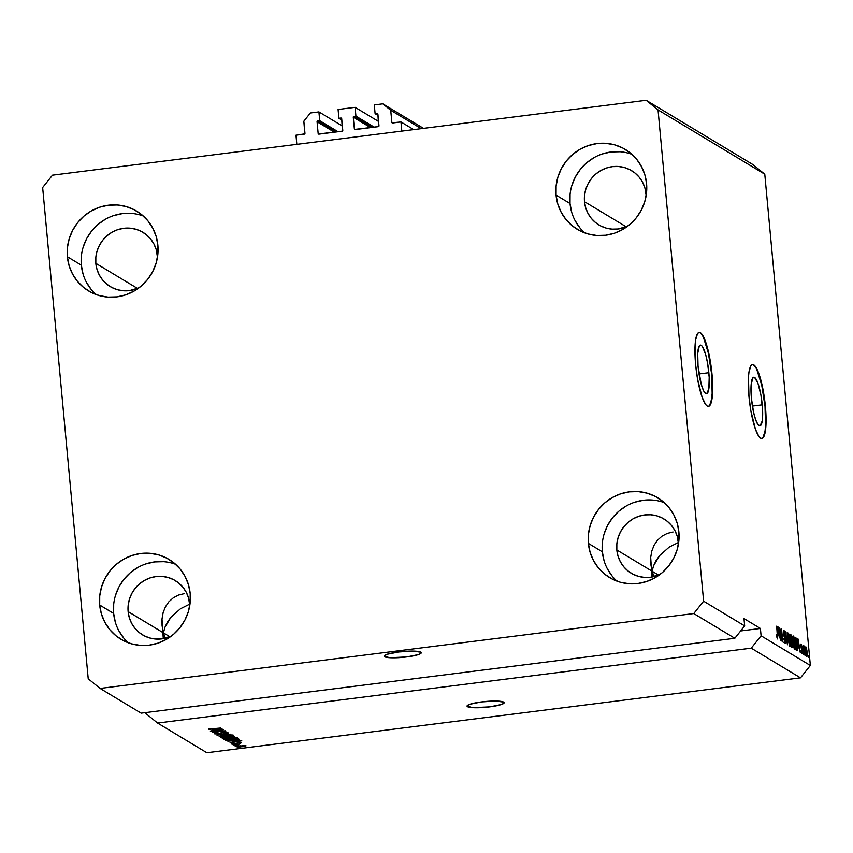 <?xml version="1.0" encoding="UTF-8"?>
<svg xmlns="http://www.w3.org/2000/svg" width="853" height="853" viewBox="0 0 853 853"><rect width="100%" height="100%" fill="white"/><g stroke="black" fill="none" stroke-linecap="round" stroke-linejoin="round"><path stroke-width="1.28" d="M413.694 129.603L400.963 121.936L401.816 131.106L296.833 144.349L295.991 135.179L304.809 133.846L303.849 121.211L310.407 112.959L318.915 111.892L319.726 120.689L317.742 120.934L336.071 131.98L317.742 120.934L317.081 121.766L318.169 133.494L319.193 134.113L318.425 133.985L342.405 131.127L341.701 118.663L341.189 118.034L338.918 118.268L338.097 109.472L355.115 107.329L355.925 116.125L353.942 116.371L372.271 127.417L353.942 116.371L353.281 117.202L354.368 128.931L355.392 129.539L354.635 129.421L378.604 126.564L377.9 114.089L377.389 113.47L375.117 113.705L374.296 104.908L382.805 103.831L390.727 110.25L391.847 122.352L392.87 122.96L392.103 122.843L400.963 121.936L413.694 129.603M392.636 122.992A0.746 0.725 121.1 0 1 391.847 122.352L390.727 110.25L421.275 128.654L390.727 110.25L382.805 103.831L423.536 128.366L382.805 103.831L374.296 104.908L375.117 113.705L378.028 115.454L375.117 113.705L377.101 113.449A0.746 0.725 121.1 0 1 377.9 114.089L378.988 125.828A0.746 0.725 121.1 0 1 378.327 126.649L355.157 129.571A0.746 0.725 121.1 0 1 354.368 128.931L353.281 117.202A0.746 0.725 121.1 0 1 353.942 116.371L355.925 116.125L374.264 127.161L355.925 116.125L355.115 107.329L338.097 109.472L338.918 118.268L341.818 120.017L338.918 118.268L340.901 118.013A0.746 0.725 121.1 0 1 341.701 118.663L342.789 130.392A0.746 0.725 121.1 0 1 342.128 131.213L318.958 134.134A0.746 0.725 121.1 0 1 318.169 133.494L317.081 121.766A0.746 0.725 121.1 0 1 317.742 120.934L319.726 120.689L338.055 131.725L319.726 120.689L318.915 111.892L342.384 126.02L318.915 111.892L310.407 112.959L303.849 121.211L304.969 133.303A0.746 0.725 121.1 0 1 304.308 134.134L295.991 135.179L296.833 144.349L401.816 131.106L400.963 121.936L392.636 122.992M377.858 113.897L377.101 113.449L377.858 113.897M370.597 127.63L353.281 117.202L370.597 127.63M378.583 121.457L355.115 107.329L378.583 121.457M341.658 118.471L340.901 118.013L341.658 118.471M334.397 132.194L317.081 121.766L334.397 132.194M384.586 656.735A18.638 2.9 -5.3 0 1 384.127 656.17A18.638 2.9 -5.3 0 1 400.483 651.756A18.638 2.9 -5.3 0 1 420.785 652.172L420.977 653.291L418.386 654.582L406.796 656.927L389.917 657.727L384.138 656.213L386.985 654.315L398.586 651.98L412.585 651.084L420.785 652.172A18.638 2.9 -5.3 0 1 421.243 652.726A18.638 2.9 -5.3 0 1 404.887 657.151A18.638 2.9 -5.3 0 1 384.586 656.735L384.479 655.541L384.586 656.735M467.508 706.679A18.638 2.9 -5.3 0 1 467.049 706.113A18.638 2.9 -5.3 0 1 483.416 701.699A18.638 2.9 -5.3 0 1 503.707 702.115L503.91 703.235L501.308 704.525L489.718 706.87L472.839 707.67L467.06 706.156L469.907 704.258L481.508 701.923L495.508 701.027L503.707 702.115A18.638 2.9 -5.3 0 1 504.166 702.669A18.638 2.9 -5.3 0 1 487.809 707.094A18.638 2.9 -5.3 0 1 467.508 706.679L467.401 705.484L467.508 706.679M708.854 372.697A24.524 5.022 -97.2 0 1 706.529 393.777A24.524 5.022 -97.2 0 1 698.053 366.182L697.722 353.334L699.321 345.902L701.219 345.316L702.318 346.414L705.698 354.677L707.595 363.218L709.195 377.335L708.854 388.797L706.7 393.734L704.599 392.465L703.458 390.482L701.219 384.191L698.053 366.182A24.524 5.022 -97.2 0 1 700.388 345.102A24.524 5.022 -97.2 0 1 708.854 372.697L699.034 373.934L708.854 372.697M762.23 404.834A24.524 5.022 -97.2 0 1 759.895 425.914A24.524 5.022 -97.2 0 1 751.418 398.33L751.088 385.471L752.687 378.05L754.585 377.452L757.965 383.328L760.961 395.355L762.561 409.483L762.23 420.934L760.076 425.871L757.965 424.602L755.683 419.836L753.572 412.276L751.418 398.33A24.524 5.022 -97.2 0 1 753.753 377.25A24.524 5.022 -97.2 0 1 762.23 404.834L752.399 406.071L762.23 404.834M761.665 438.527A37.276 7.624 82.8 0 0 765.034 406.529L765.397 406.476A37.276 7.624 -97.2 0 1 761.846 438.517A37.276 7.624 -97.2 0 1 748.977 396.592L748.465 377.058L748.977 372.111L750.896 365.766L752.25 364.615L753.785 364.871L755.449 366.545L760.588 379.105L764.576 399.236L765.898 413.534L765.397 430.957L764.576 434.763L762.124 438.453L760.588 438.197L758.914 436.523L755.449 429.272L750.896 410.997L748.977 396.592A37.276 7.624 -97.2 0 1 752.517 364.551A37.276 7.624 -97.2 0 1 765.397 406.476L765.034 406.529A37.276 7.624 82.8 0 0 752.335 364.583M708.299 406.391A37.276 7.624 82.8 0 0 711.669 374.382L712.031 374.339A37.276 7.624 -97.2 0 1 708.48 406.369A37.276 7.624 -97.2 0 1 695.611 364.444L695.099 344.911L695.611 339.974L697.53 333.63L698.884 332.467L700.42 332.734L702.083 334.397L707.222 346.968L711.21 367.089L712.703 387.987L711.21 402.627L708.758 406.316L707.222 406.049L705.548 404.386L702.083 397.125L697.53 378.849L695.611 364.444A37.276 7.624 -97.2 0 1 699.151 332.414A37.276 7.624 -97.2 0 1 712.031 374.339L711.669 374.382A37.276 7.624 82.8 0 0 698.97 332.446M673.028 531.984L667.217 533.424L673.028 531.984M662.003 536.164L667.217 533.424L662.003 536.164L657.599 540.098L662.003 536.164M654.155 545.088L657.599 540.098L654.155 545.088L651.831 550.931L654.155 545.088M650.796 564.26L652.129 571.233L658.548 575.103L652.129 571.233L653.995 576.596L652.129 571.233L616.826 549.972L617.977 555.975L620.27 561.594L623.618 566.627L627.883 570.87L632.905 574.154L638.492 576.361L644.42 577.406L650.487 577.246L660.051 574.432A31.678 30.623 121.1 0 1 631.241 573.227A31.678 30.623 121.1 0 1 616.826 549.972L652.129 571.233L651.98 577.023L650.69 557.404L651.831 550.931L650.69 557.404L650.754 563.822M652.129 571.233L652.652 576.895L652.129 571.233L653.515 565.902L659.582 555.602L669.2 547.093L678.391 542.487L669.2 547.093L659.582 555.602L656.032 560.624L653.515 565.902L652.129 571.233M184.333 593.624L178.522 595.063L184.333 593.624M173.308 597.804L178.522 595.063L173.308 597.804L168.905 601.738L173.308 597.804M165.471 606.728L168.905 601.738L165.471 606.728L163.136 612.571L165.471 606.728M162.102 625.899L163.435 632.873L169.854 636.743L163.435 632.873L165.301 638.236L163.435 632.873L128.131 611.612L129.283 617.615L131.575 623.234L134.923 628.266L139.188 632.51L144.21 635.794L149.797 638.001L155.726 639.046L161.793 638.886L171.357 636.071A31.678 30.623 121.1 0 1 142.547 634.867A31.678 30.623 121.1 0 1 128.131 611.612L163.435 632.873L163.286 638.662L161.995 619.043L163.136 612.571L161.995 619.043L162.059 625.462M163.435 632.873L163.957 638.534L163.435 632.873L164.821 627.541L170.888 617.241L180.505 608.733L189.697 604.127L180.505 608.733L170.888 617.241L167.337 622.264L164.821 627.541L163.435 632.873M646.052 193.919A31.678 30.623 121.1 0 1 646.158 195.572L644.9 187.916L642.608 182.286L639.26 177.264L634.995 173.02L629.972 169.736L624.385 167.529L618.446 166.484L612.39 166.634L606.44 167.998L600.832 170.493L595.789 174.044L591.481 178.512L588.09 183.715L585.744 189.462L584.54 195.529L584.508 201.681L626.241 226.813L584.508 201.681A31.678 30.623 121.1 0 1 599.03 171.602A31.678 30.623 121.1 0 1 631.625 170.664A31.678 30.623 121.1 0 1 646.052 193.919M627.744 226.141A31.678 30.623 121.1 0 1 598.934 224.947A31.678 30.623 121.1 0 1 584.508 201.681L585.67 207.684L587.962 213.314L591.3 218.336L595.565 222.58L600.587 225.864L606.174 228.082L612.113 229.126L618.169 228.967L627.744 226.141M157.357 255.559A31.678 30.623 121.1 0 1 157.464 257.211L156.206 249.556L153.913 243.926L150.565 238.904L146.3 234.66L141.278 231.376L135.691 229.169L129.752 228.124L123.696 228.284L117.746 229.638L112.148 232.133L107.094 235.684L102.787 240.151L99.396 245.355L97.05 251.102L95.845 257.169L95.824 263.321L137.546 288.453L95.824 263.321A31.678 30.623 121.1 0 1 110.346 233.242A31.678 30.623 121.1 0 1 142.931 232.304A31.678 30.623 121.1 0 1 157.357 255.559M139.05 287.781A31.678 30.623 121.1 0 1 110.24 286.587A31.678 30.623 121.1 0 1 95.824 263.321L96.975 269.324L99.268 274.954L102.616 279.987L106.87 284.22L111.903 287.504L117.479 289.721L123.418 290.766L129.475 290.606L139.05 287.781M189.665 603.849A31.678 30.623 121.1 0 1 189.782 605.491L188.513 597.846L186.221 592.217L182.873 587.184L178.608 582.951L173.585 579.656L167.998 577.449L162.07 576.404L156.003 576.564L150.064 577.918L144.456 580.424L139.402 583.974L135.094 588.442L131.703 593.645L129.368 599.392L128.153 605.459L128.131 611.612A31.678 30.623 121.1 0 1 142.654 581.522A31.678 30.623 121.1 0 1 175.249 580.584A31.678 30.623 121.1 0 1 189.665 603.849M678.359 542.209A31.678 30.623 121.1 0 1 678.476 543.851L677.207 536.196L674.915 530.577L671.567 525.544L667.302 521.311L662.28 518.016L656.693 515.809L650.764 514.764L644.697 514.924L638.758 516.278L633.15 518.784L628.096 522.335L623.788 526.791L620.398 532.005L618.062 537.753L616.847 543.809L616.826 549.972A31.678 30.623 121.1 0 1 631.348 519.882A31.678 30.623 121.1 0 1 663.943 518.944A31.678 30.623 121.1 0 1 678.359 542.209M664.252 502.63A46.595 45.028 -58.9 0 0 602.346 551.795L588.389 543.393A46.595 45.028 121.1 0 1 609.746 499.144A46.595 45.028 121.1 0 1 657.674 497.768A46.595 45.028 121.1 0 1 678.881 531.973L677.186 523.145L673.817 514.871L668.901 507.471L662.621 501.244L655.243 496.403L647.022 493.162L638.289 491.616L629.386 491.85L620.632 493.844L612.39 497.523L604.958 502.748L598.635 509.316L593.645 516.971L590.201 525.416L588.421 534.341L588.389 543.393L590.084 552.222L593.453 560.496L598.369 567.885L604.649 574.122L612.027 578.952L620.248 582.204L628.981 583.74L637.884 583.505L646.627 581.511L654.88 577.833L662.312 572.619L668.635 566.051L673.625 558.395L677.069 549.94L678.839 541.026L678.881 531.973A46.595 45.028 121.1 0 1 657.524 576.212A46.595 45.028 121.1 0 1 609.596 577.598A46.595 45.028 121.1 0 1 588.389 543.393L602.346 551.795A46.595 45.028 -58.9 0 0 616.975 581.138M175.558 564.27A46.595 45.028 -58.9 0 0 113.652 613.435L99.694 605.033A46.595 45.028 121.1 0 1 121.051 560.794A46.595 45.028 121.1 0 1 168.979 559.408A46.595 45.028 121.1 0 1 190.187 593.613L188.492 584.785L185.122 576.511L180.207 569.111L173.927 562.884L166.548 558.043L158.327 554.802L149.595 553.266L140.692 553.49L131.948 555.484L123.696 559.163L116.264 564.387L109.941 570.956L104.951 578.611L101.507 587.056L99.726 595.98L99.694 605.033L101.39 613.861L104.759 622.136L109.674 629.525L115.955 635.762L123.333 640.592L131.554 643.844L140.287 645.38L149.19 645.145L157.933 643.151L166.186 639.473L173.617 634.259L179.94 627.691L184.93 620.035L188.374 611.59L190.155 602.666L190.187 593.613A46.595 45.028 121.1 0 1 168.83 637.852A46.595 45.028 121.1 0 1 120.902 639.238A46.595 45.028 121.1 0 1 99.694 605.033L113.652 613.435A46.595 45.028 -58.9 0 0 128.281 642.778M143.251 215.98A46.595 45.028 -58.9 0 0 81.344 265.144L67.387 256.742A46.595 45.028 121.1 0 1 88.733 212.504A46.595 45.028 121.1 0 1 136.672 211.117A46.595 45.028 121.1 0 1 157.88 245.323L156.184 236.494L152.804 228.22L147.889 220.831L141.619 214.593L134.241 209.763L126.02 206.511L117.287 204.976L108.384 205.21L99.63 207.204L91.388 210.883L83.957 216.097L77.634 222.665L72.644 230.321L69.2 238.776L67.419 247.69L67.387 256.742L69.082 265.571L72.452 273.845L77.367 281.245L83.637 287.472L91.026 292.312L99.247 295.554L107.968 297.1L116.882 296.865L125.626 294.871L133.878 291.193L141.31 285.968L147.633 279.4L152.612 271.744L156.067 263.3L157.837 254.375L157.88 245.323A46.595 45.028 121.1 0 1 136.523 289.572A46.595 45.028 121.1 0 1 88.595 290.948A46.595 45.028 121.1 0 1 67.387 256.742L81.344 265.144A46.595 45.028 -58.9 0 0 95.973 294.488M631.945 154.34A46.595 45.028 -58.9 0 0 570.028 203.504L556.071 195.102A46.595 45.028 121.1 0 1 577.428 150.864A46.595 45.028 121.1 0 1 625.366 149.478A46.595 45.028 121.1 0 1 646.574 183.683L644.879 174.854L641.499 166.58L636.583 159.191L630.314 152.954L622.925 148.123L614.714 144.871L605.982 143.336L597.079 143.571L588.325 145.564L580.083 149.243L572.651 154.457L566.317 161.025L561.338 168.681L557.894 177.125L556.113 186.05L556.071 195.102L557.777 203.931L561.146 212.205L566.061 219.605L572.331 225.832L579.72 230.673L587.941 233.914L596.663 235.449L605.577 235.225L614.32 233.232L622.573 229.553L629.994 224.328L636.327 217.76L641.307 210.105L644.761 201.66L646.531 192.735L646.574 183.683A46.595 45.028 121.1 0 1 625.217 227.922A46.595 45.028 121.1 0 1 577.289 229.308A46.595 45.028 121.1 0 1 556.071 195.102L570.028 203.504A46.595 45.028 -58.9 0 0 584.657 232.848M141.15 713.151L734.828 638.279L693.777 613.552L100.1 688.435L141.15 713.151L100.1 688.435L88.222 678.807L42.65 187.532L52.491 175.164L646.158 100.281L752.9 164.565L646.158 100.281L658.047 109.909L703.618 601.184L693.777 613.552L734.828 638.279L744.669 625.91L703.618 601.184L744.669 625.91L743.987 618.574L760.407 628.458L761.089 635.794L810.35 665.468L764.778 174.193L658.047 109.909L764.778 174.193L752.9 164.565L764.778 174.193L810.35 665.468L761.089 635.794L751.248 648.163L157.581 723.045L206.842 752.719L800.509 677.836L751.248 648.163L800.509 677.836L810.35 665.468L800.509 677.836L206.842 752.719L157.581 723.045L145.692 713.417L145.618 712.596L145.692 713.417L157.581 723.045L751.248 648.163L761.089 635.794L760.407 628.458L743.987 618.574L744.669 625.91L734.828 638.279L141.15 713.151M221.066 730.211L210.68 731.298L223.347 729.699L214.785 731.895L225.181 730.797L212.514 732.396L221.066 730.211L212.514 732.396L225.181 730.797L214.785 731.895L223.347 729.699L210.979 731.479L221.066 730.211M226.205 732.375L224.766 733.196L227.676 732.183L223.369 732.119L218.986 733.761L216.236 733.687L218.037 732.738L214.721 733.857L219.317 733.932L214.593 733.729L218.037 732.738L216.236 733.687L219.509 733.687L221.609 732.428L225.224 731.949L227.794 732.29L225.512 733.09L224.307 733.036L226.141 732.343L223.294 732.343L219.317 733.932L222.441 732.524L226.29 732.482L226.248 731.938M230.79 734.177L216.907 735.051L228.721 732.93L218.528 734.945L230.79 734.177L218.528 734.945L228.721 732.93L216.907 735.051L230.79 734.177M219.306 736.608L222.292 735.457L229.788 734.7L232.421 735.147L229.158 736.16L219.306 736.608L226.93 736.48C230.641 736.032 232.432 735.531 232.304 734.977L224.499 735.126L219.178 736.47M224.083 739.487L227.069 738.335L234.564 737.578L237.198 738.026L233.935 739.039L224.083 739.487L231.707 739.359C235.417 738.901 237.209 738.399 237.081 737.856L229.276 738.005L224.083 739.487L223.785 737.514M232.229 741.524L241.762 740.788L230.011 742.942L233.232 742.131L232.229 741.524L233.232 742.131L230.011 742.942L241.762 740.788L232.229 741.524M239.885 747.569L237.774 747.612L239.885 747.569M242.071 746.78L236.313 746.78L244.523 745.511L245.899 745.97L242.476 746.727L245.941 745.703L236.377 746.684L242.071 746.78M237.123 745.906L235.012 745.948L237.123 745.906M238.893 744.808L233.818 745.234L238.893 744.808M235.065 744.669L232.965 744.722L235.065 744.669M239.864 743.006L239.224 743.571L241.175 742.835L237.88 742.76L234.799 743.944L232.976 743.891L233.893 743.24L231.643 744.04L234.703 744.168L231.536 743.912L233.893 743.24L232.976 743.891L235.236 743.88L239.011 742.654L241.228 742.867L239.746 743.496L238.371 742.92L235.321 744.093L239.885 742.632M234.106 740.745L227.943 741.172L225.757 740.383L238.424 738.783L239.245 739.732L234.106 740.745L239.458 739.572L238.424 738.783L225.757 740.383L234.106 740.745M226.461 738.09L222.814 738.282L220.98 737.504L233.647 735.904L234.692 736.587L226.461 738.09L232.144 737.323L234.543 736.438L233.647 735.904L220.98 737.504L226.461 738.09M212.568 729.678L222.1 728.942L210.35 731.096L213.57 730.285L212.568 729.678L213.57 730.285L210.35 731.096L222.1 728.942L212.568 729.678M208.601 729.091L220.586 728.035L209.028 729.411L220.586 728.035L209.859 729.144L208.527 728.675M780.282 630.793L781.231 641.008L779.738 627.989L782.222 639.142L781.572 629.098L782.766 641.925L780.282 630.793L782.766 641.925L781.572 629.098L782.222 639.142L779.738 627.989L781.231 641.008L780.282 630.793M783.886 630.324L783.374 633.342L785.421 640.198L784.408 642.117L785.048 642.042L783.79 638.62L785.155 643.525L785.72 640.336L785.24 643.567L783.79 638.62L785.048 642.042L785.357 639.643L783.299 631.966L784.056 630.484L785.037 633.918L783.982 631.806L783.672 633.555L785.72 640.336L783.896 634.909L784.035 631.838L785.123 634.696L783.704 630.282M787.18 632.478L787.468 644.761L785.112 631.22L787.159 643.162L787.18 632.478L787.159 643.162L785.112 631.22L787.468 644.761L787.18 632.478M789.739 646.286L790.4 644.836L789.036 645.007L790.4 644.836L790.262 640.4L788.513 633.118C787.788 633.331 787.618 635.346 788.001 639.185L789.739 646.286L787.841 636.86L788.268 633.107L789.59 635.805L790.422 642.778L789.91 646.329M794.516 649.165L795.177 647.715L793.812 647.885L795.177 647.715L795.039 643.279L793.29 635.997C792.565 636.199 792.394 638.225 792.778 642.064L794.516 649.165L792.618 639.739L793.045 635.975L794.367 638.684L795.199 645.657L794.687 649.208M798.344 647.694L797.864 638.908L800.263 652.47L799.346 648.301L798.344 647.694L799.346 648.301L800.263 652.47L798.152 639.078L798.344 647.694M808.122 655.467L808.292 657.3L808.122 655.467M805.893 646.894L805.541 651.244L806.789 656.554L807.141 652.108L806.885 656.597L805.413 648.088L805.722 646.873L806.234 647.374L807.055 651.276L805.776 646.862M805.36 653.803L805.531 655.637L805.36 653.803M803.921 650.103L804.368 654.944L803.206 645.433L803.643 647.096L803.782 645.657L804.166 646.329L803.921 650.103L804.166 646.329L803.803 645.646L803.643 647.096L803.206 645.433L804.07 654.763L803.921 650.103M803.345 652.588L803.515 654.422L803.345 652.588M801.17 644.047L800.754 646.307L802.502 651.127L802.14 653.75L801.084 650.285L801.969 652.396L802.172 650.711L800.69 645.241L801.298 644.154L802.097 647.118L801.298 645.38L801.031 646.297L802.502 651.127L801.01 644.004M796.862 650.412C797.587 650.359 797.758 648.419 797.352 644.591L797.416 650.018L796.009 649.901L794.825 637.074L796.052 637.969L796.883 640.955L797.352 644.591L796.105 638.076L794.825 637.074L796.009 649.901L797.086 650.476M792.117 647.566L792.64 644.314L792.576 647.416L791.232 647.032L790.049 634.195L791.253 635.069L791.84 637.084L792.64 644.314L792.021 638.439L790.934 634.739L790.049 634.195L791.232 647.032L792.362 647.63M778.672 635.848L778.203 627.062L780.602 640.624L779.685 636.455L778.672 635.848L779.685 636.455L780.602 640.624L778.49 627.243L778.672 635.848M777.541 638.94L776.678 626.155L777.616 636.658L776.944 637.5L776.55 634.611L777.541 638.94L776.55 634.568L777.627 636.85L776.976 626.326L777.659 638.972M646.158 100.281L658.047 109.909L703.618 601.184L693.777 613.552L100.1 688.435L88.222 678.807L42.65 187.532L52.491 175.164L646.158 100.281M805.893 648.237L806.682 655.232L805.563 651.447L806.682 655.232M803.793 648.227L803.963 647.299M802.076 653.718L802.502 651.127L801.457 652.46L801.372 650.295L802.225 653.761M801.031 646.297L801.298 645.38M801.02 647.939L801.585 647.864L801.02 647.939M798.301 646.254L798.131 640.336L799.112 646.734L798.045 646.873L799.112 646.734L798.024 646.286L799.112 646.734L798.131 640.336L798.301 646.254M794.879 637.66L795.625 637.564L794.879 637.66M794.932 638.225L796.105 638.076L794.932 638.225M795.092 649.186L797.001 648.92L797.224 647.096L796.425 640.24L795.263 638.758L796.169 648.589L794.975 638.79L796.19 639.558L797.054 644.388L797.224 647.459L796.681 648.898L795.892 648.621L796.681 648.898M793.087 642.266L793.439 637.5L794.346 640.081L794.378 647.662L793.77 647.736L794.378 647.662L792.8 642.298L794.559 647.672L794.154 639.142L793.087 637.713L793.087 642.266M792.618 637.554L793.439 637.5M793.78 647.79L794.378 647.662M790.102 634.835L790.934 634.739L790.102 634.835M791.648 640.081L792.021 638.439L791.648 640.081L790.592 640.123L791.36 640.027L790.486 635.88L791.616 637.511L790.486 635.88L790.56 639.75L791.36 640.027M790.688 641.093L791.947 640.934L790.688 641.093M790.603 640.208L791.52 640.102M792.256 646.084L792.117 642.661L790.976 641.211L791.392 645.71L790.699 641.243L791.531 641.541L792.341 644.143L792.256 646.084L791.157 646.169L791.989 646.062M787.841 634.675L788.662 634.621L788.3 639.387L788.662 634.621L789.569 637.202L789.601 644.783L788.993 644.857L789.601 644.783L788.023 639.419L789.601 644.783M783.374 642.309L785.048 642.042M783.299 631.87L784.035 631.838M783.896 636.103L784.429 636.039L783.896 636.103M784.333 637.084L784.984 636.999L784.333 637.084M778.64 634.408L778.469 628.49L779.439 634.888L778.373 635.027L779.439 634.888L778.362 634.44L779.439 634.888L778.469 628.49L778.64 634.408M777.616 636.658L777.414 637.447M806.192 655.317L806.959 653.707L806.01 648.216M789.004 644.911L789.931 644.559L790.091 641.936L788.662 634.621M244.619 745.863L240.674 746.002L244.587 745.511L241.676 746.61L237.72 746.748L240.653 745.789L237.635 746.258M233.157 741.257L233.232 742.131L233.157 741.257M233.807 741.396L240.29 740.703L234.618 741.875L233.797 741.204L234.618 741.875L240.301 740.873L233.807 741.396M237.752 739.455L227.538 740.372L237.23 738.933L237.752 739.455L237.699 738.869L237.902 739.732L233.818 740.553L227.538 740.372L230.609 740.884L237.902 739.732M225.565 739.306L232.88 738.975L235.609 738.037L231.451 739.167L225.565 739.306L229.532 737.973L235.567 737.589L235.695 738.144L235.641 737.6M232.954 736.565L228.689 736.747L229.99 737.269L231.643 737.163L228.668 736.534L232.474 736.267L232.954 736.565L232.144 737.323L233.168 736.768L232.997 734.934M227.751 737.269L222.761 737.493L227.186 736.715L227.751 737.269L227.698 736.651L227.922 737.44L223.806 738.005L222.74 737.28L224.008 738.026L227.474 737.674L227.751 735.606M220.746 736.395L228.103 736.096L230.832 735.158L226.674 736.299L220.788 736.427L224.755 735.094L230.79 734.71L230.918 735.265L230.864 734.721M216.236 733.687L216.086 733.058M222.004 732.343L222.057 732.898L222.004 732.343M221.823 732.386L221.897 733.281L221.823 732.386M213.485 729.411L213.57 730.285L213.485 729.411M214.146 729.55L220.618 728.857L214.956 730.029L214.124 729.358L214.956 730.029L220.628 729.027L214.146 729.55M237.699 746.727L244.662 745.948M235.609 738.037L225.427 738.677M230.832 735.158L220.65 735.798M740.649 630.953L760.407 628.458L740.649 630.953M570.071 194.463L570.028 203.504L571.734 212.344M575.103 220.607L580.019 228.007M619.939 151.738L611.036 151.973L602.282 153.966M594.04 157.645L586.608 162.87L580.285 169.427L575.295 177.083L571.851 185.538M81.376 256.103L81.344 265.144L83.04 273.984M86.409 282.247L91.324 289.647M131.245 213.378L122.342 213.613L113.588 215.606M105.345 219.285L97.914 224.51L91.591 231.078L86.601 238.723L83.157 247.178M113.694 604.382L113.652 613.435L115.347 622.264M118.716 630.538L123.632 637.937M163.552 561.669L154.649 561.903L145.906 563.897M137.653 567.576L130.221 572.8L123.898 579.358L118.908 587.013L115.464 595.469M602.378 542.743L602.346 551.795L604.041 560.624M607.411 568.898L612.326 576.297M652.246 500.029L643.343 500.263L634.6 502.257M626.347 505.936L618.915 511.15L612.593 517.718L607.603 525.373L604.159 533.818M709.739 405.207L711.669 398.863L712.17 393.915L711.669 374.382L708.395 353.185L703.458 337.457M701.72 334.451L700.057 332.777M763.104 437.344L765.034 431L765.536 426.063L765.034 406.529L761.761 385.321L756.824 369.605M755.086 366.587L753.423 364.924M791.595 640.113L789.782 640.336M792.181 646.126L790.368 646.35M237.944 739.647L237.774 737.813"/></g></svg>
